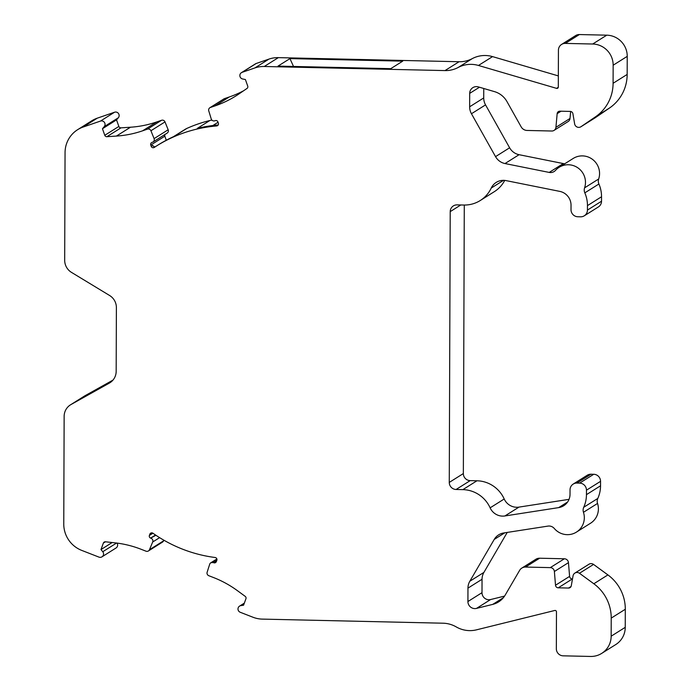 <?xml version="1.0" encoding="UTF-8"?>
<svg xmlns="http://www.w3.org/2000/svg" width="691" height="691" viewBox="0 0 691 691"><rect width="100%" height="100%" fill="white"/><g stroke="black" fill="none" stroke-linecap="round" stroke-linejoin="round"><path stroke-width="1.04" d="M77.651 129.675L91.73 120.821A27.804 27.225 57.8 0 1 97.25 118.178L114.551 112.227A3.472 3.403 57.8 0 1 118.325 117.781L116.537 119.88L102.458 128.733L104.237 126.634A3.472 3.403 -122.2 0 0 100.463 121.08L83.17 127.032A27.804 27.225 -122.2 0 0 77.651 129.675A27.804 27.225 -122.2 0 0 65.058 152.59L64.686 260.265A13.898 13.613 -122.2 0 0 71.493 272.384L109.593 295.489A13.898 13.613 57.8 0 1 116.39 307.607L116.174 371.335A13.898 13.613 57.8 0 1 109.282 383.142L71.026 404.52A13.898 13.613 -122.2 0 0 64.142 416.327L63.762 524.003A27.804 27.225 -122.2 0 0 81.693 550.382L98.943 557.11A3.472 3.403 -122.2 0 0 102.76 551.729L100.99 549.552L103.356 543.091A2.082 2.038 57.8 0 1 105.473 541.787L114.974 542.841A104.255 102.087 57.8 0 1 141.137 549.285L145.991 551.185A2.781 2.721 -122.2 0 0 149.463 549.725L152.685 542.003A2.781 2.721 -122.2 0 0 151.104 538.306L150.612 538.116A2.082 2.038 57.8 0 1 149.394 535.43L149.861 534.169A2.082 2.038 57.8 0 1 152.944 533.227A139.003 136.11 -122.2 0 0 215.134 557.507A2.082 2.038 57.8 0 1 216.836 560.315L216.369 561.576A2.082 2.038 57.8 0 1 213.735 562.759L213.234 562.56A2.781 2.721 -122.2 0 0 209.675 564.279L207.136 572.234A2.781 2.721 -122.2 0 0 208.803 575.707L213.588 577.572A104.255 102.087 57.8 0 1 237.324 590.598L245.193 596.35A2.082 2.038 57.8 0 1 245.936 598.769L243.569 605.212L240.839 605.636A3.472 3.403 -122.2 0 0 240.243 612.269L252.958 617.236A27.804 27.225 -122.2 0 0 262.321 619.11L443.061 623.204A27.804 27.225 57.8 0 1 456.233 626.91A27.804 27.225 -122.2 0 0 476.496 629.838L554.752 610.481A1.391 1.365 57.8 0 1 556.471 611.855L556.341 648.771A6.953 6.806 -122.2 0 0 563.165 655.828L590.555 656.45A20.851 20.419 -122.2 0 0 601.723 653.375A20.851 20.419 -122.2 0 0 611.164 636.195L611.224 618.108A41.702 40.838 -122.2 0 0 593.828 583.765L579.473 573.271A4.172 4.086 -122.2 0 0 573.064 575.802L571.267 585.83A2.781 2.721 57.8 0 1 568.563 588.05L558.242 587.816A2.781 2.721 57.8 0 1 555.521 585.234L554.381 571.5A4.172 4.086 -122.2 0 0 550.295 567.622L525.549 567.061A6.953 6.806 -122.2 0 0 519.615 570.386L505.242 595.011A20.851 20.419 57.8 0 1 498.591 601.904A20.851 20.419 57.8 0 1 492.735 604.383L476.514 608.4A6.953 6.806 57.8 0 1 467.919 601.533L467.962 588.119A13.898 13.613 57.8 0 1 469.82 581.252L494.212 539.455A13.898 13.613 57.8 0 1 503.713 532.968L547.972 526.101A6.953 6.806 57.8 0 1 554.303 528.494A17.379 17.016 -122.2 0 0 583.463 512.29A6.953 6.806 57.8 0 1 583.722 507.28A31.276 30.629 -122.2 0 0 586.452 494.644L586.469 490.187A6.953 6.806 -122.2 0 0 579.645 483.13L576.907 483.069A6.953 6.806 -122.2 0 0 570.04 489.815L570.023 494.272A13.898 13.613 57.8 0 1 558.656 507.617L504.896 515.961A13.898 13.613 57.8 0 1 490.126 507.842A30.577 29.946 -122.2 0 0 462.866 489.634L456.095 489.478A6.953 6.806 57.8 0 1 449.271 482.413L450.212 211.627A6.953 6.806 57.8 0 1 457.088 204.881L463.86 205.028A30.577 29.946 -122.2 0 0 480.236 200.528A30.577 29.946 -122.2 0 0 491.241 188.056A13.898 13.613 57.8 0 1 506.062 180.61L559.762 191.381A13.898 13.613 57.8 0 1 571.034 205.244L571.016 209.701A6.953 6.806 -122.2 0 0 577.84 216.758L580.578 216.819A6.953 6.806 -122.2 0 0 587.445 210.073L587.462 205.616A31.276 30.629 -122.2 0 0 584.819 192.858A6.953 6.806 57.8 0 1 584.595 187.84A17.379 17.016 -122.2 0 0 555.555 170.323A6.953 6.806 57.8 0 1 549.207 172.422L505 163.551A13.898 13.613 57.8 0 1 495.542 156.632L471.452 113.739A13.898 13.613 57.8 0 1 469.647 106.785L469.69 93.371A6.953 6.806 57.8 0 1 478.336 86.902L494.531 91.644A20.851 20.419 57.8 0 1 506.969 101.586L521.161 126.859A6.953 6.806 -122.2 0 0 527.078 130.452L551.824 131.014A4.172 4.086 -122.2 0 0 555.927 127.317L557.162 113.644A2.781 2.721 57.8 0 1 559.9 111.182L570.222 111.415A2.781 2.721 57.8 0 1 572.917 113.756L574.636 123.862A4.172 4.086 -122.2 0 0 581.027 126.686L595.461 116.839A41.702 40.838 -122.2 0 0 613.09 83.291L613.159 65.213A20.851 20.419 -122.2 0 0 592.688 44.017L565.298 43.403A6.953 6.806 -122.2 0 0 558.432 50.149L558.302 87.066A1.391 1.365 57.8 0 1 556.575 88.362L478.466 65.464A27.804 27.225 -122.2 0 0 458.185 67.468A27.804 27.225 57.8 0 1 444.995 70.586L264.247 66.491A27.804 27.225 -122.2 0 0 254.875 67.943L242.126 72.33A3.472 3.403 -122.2 0 0 242.679 78.99L245.4 79.543L247.724 86.09A2.082 2.038 57.8 0 1 246.963 88.474L239.06 93.864A104.255 102.087 57.8 0 1 235.925 95.919A104.255 102.087 57.8 0 1 215.238 105.818L210.435 107.468A2.781 2.721 -122.2 0 0 208.751 110.854L211.23 118.93A2.781 2.721 -122.2 0 0 214.78 120.804L215.281 120.631A2.082 2.038 57.8 0 1 217.907 121.936L218.365 123.223A2.082 2.038 57.8 0 1 216.637 125.952A139.003 136.11 -122.2 0 0 156.494 145.991A139.003 136.11 -122.2 0 0 154.292 147.408A2.082 2.038 57.8 0 1 151.217 146.328L150.759 145.041A2.082 2.038 57.8 0 1 151.994 142.415L152.486 142.242A2.781 2.721 -122.2 0 0 154.093 138.623L150.923 130.754A2.781 2.721 -122.2 0 0 147.459 129.139L142.596 130.815A104.255 102.087 57.8 0 1 116.399 136.075L106.889 136.697A2.082 2.038 57.8 0 1 104.782 135.298L102.458 128.733M116.537 119.88L118.861 126.444A2.082 2.038 -122.2 0 0 120.968 127.852L130.478 127.222A104.255 102.087 -122.2 0 0 156.676 121.961L161.539 120.286A2.781 2.721 57.8 0 1 165.002 121.91L168.172 129.77A2.781 2.721 57.8 0 1 167.118 133.13L153.039 141.975M483.76 88.491L483.726 97.932A13.898 13.613 -122.2 0 0 485.54 104.885L509.621 147.788A13.898 13.613 -122.2 0 0 519.079 154.698L563.286 163.568A6.953 6.806 -122.2 0 0 564.849 163.698M561.576 44.423L575.655 35.578A6.953 6.806 57.8 0 1 579.378 34.55L606.767 35.172A20.851 20.419 57.8 0 1 627.238 56.36L627.169 74.438A41.702 40.838 57.8 0 1 609.54 107.995L595.115 117.833A4.172 4.086 57.8 0 1 594.986 117.911L580.906 126.764M574.886 573.081L588.965 564.236A4.172 4.086 57.8 0 1 593.552 564.426L607.907 574.912A41.702 40.838 57.8 0 1 625.303 609.263L625.243 627.342A20.851 20.419 57.8 0 1 615.802 644.53L601.723 653.375M558.25 87.42A1.391 1.365 57.8 0 1 558.121 87.386L556.575 88.362M241.435 72.667L255.515 63.814A3.472 3.403 57.8 0 1 256.206 63.486L268.954 59.098A27.804 27.225 57.8 0 1 278.335 57.638L459.074 61.732A27.804 27.225 -122.2 0 0 472.264 58.623A27.804 27.225 57.8 0 1 492.545 56.61L558.337 75.906M521.826 568.088L535.914 559.235A6.953 6.806 57.8 0 1 539.636 558.216L564.374 558.777A4.172 4.086 57.8 0 1 568.46 562.647L569.6 576.38A2.781 2.721 -122.2 0 0 572.321 578.963L572.493 578.972M507.229 532.424L483.907 572.407A13.898 13.613 -122.2 0 0 482.042 579.274L481.998 592.679A6.953 6.806 -122.2 0 0 490.593 599.546L504.568 596.091M573.185 484.089L587.264 475.235A6.953 6.806 57.8 0 1 590.986 474.216L593.724 474.276A6.953 6.806 57.8 0 1 600.548 481.342L600.539 485.79A31.276 30.629 57.8 0 1 597.801 498.436A6.953 6.806 -122.2 0 0 597.542 503.437A17.379 17.016 57.8 0 1 590.529 523.242L576.449 532.096M464.283 205.037L463.35 473.56A6.953 6.806 -122.2 0 0 470.174 480.625L476.945 480.781A30.577 29.946 57.8 0 1 504.205 498.988A13.898 13.613 -122.2 0 0 518.976 507.108L569.038 499.343M112.763 380.344L110.923 381.372L111.735 381.389M110.923 381.372L100.42 387.971L110.715 382.218M149.861 534.169L151.407 533.193A2.082 2.038 57.8 0 1 151.571 532.856M163.827 540.172L163.542 540.872A2.781 2.721 57.8 0 1 162.497 542.107L148.41 550.96M112.158 542.53L100.99 549.552M116.995 543.083A3.472 3.403 57.8 0 1 116.053 547.98L101.974 556.834M70.439 404.874L84.518 396.021A13.898 13.613 57.8 0 1 85.105 395.667L112.979 380.102M570.645 111.458L570.006 118.472A4.172 4.086 57.8 0 1 568.132 121.547L554.052 130.392M559.131 167.291L573.21 158.446A17.379 17.016 57.8 0 1 598.674 178.986A6.953 6.806 -122.2 0 0 598.898 184.005A31.276 30.629 57.8 0 1 601.541 196.762L601.533 201.219A6.953 6.806 57.8 0 1 598.38 206.946L584.301 215.799M504.724 180.411A30.577 29.946 57.8 0 1 494.315 191.675L480.236 200.528M289.952 58.605L278.015 66.103L390.769 68.659L402.706 61.154L289.952 58.605L293.52 66.457M155.544 146.587A2.082 2.038 57.8 0 1 152.763 145.352L151.217 146.328M173.432 136.697L185.205 129.303A13.898 13.613 57.8 0 1 186.829 128.431L174.296 136.308A139.003 136.11 -122.2 0 0 158.04 145.015L156.494 145.991M216.637 125.952L218.192 124.976A2.082 2.038 57.8 0 1 218.192 124.976A139.003 136.11 -122.2 0 0 197.341 128.371L209.874 120.502A13.898 13.613 57.8 0 1 211.964 120.156M164.976 134.469A2.082 2.038 -122.2 0 0 164.838 136.187L166.272 140.247M209.883 107.727L223.962 98.882A2.781 2.721 57.8 0 1 224.515 98.614L229.308 96.965A104.255 102.087 -122.2 0 0 243.586 90.771M186.829 128.431A139.003 136.11 57.8 0 1 209.874 120.502M118.325 117.781L104.237 126.634M165.002 121.91L150.923 130.754M212.863 125.529L218.028 122.281M549.207 172.422L563.286 163.568M581.027 126.686L595.115 117.833M254.875 67.943L268.954 59.098M278.335 57.638L264.247 66.491M472.264 58.623L458.185 67.468M444.995 70.586L459.074 61.732M611.164 636.195L625.243 627.342M611.224 618.108L625.303 609.263M593.828 583.765L607.907 574.912M579.473 573.271L593.552 564.426M568.563 588.05L571.068 586.478M558.242 587.816L572.321 578.963M555.521 585.234L569.6 576.38M554.381 571.5L568.46 562.647M550.295 567.622L564.374 558.777M525.549 567.061L539.636 558.216M492.735 604.383L503.368 597.706M476.514 608.4L490.593 599.546M467.919 601.533L481.998 592.679M467.962 588.119L482.042 579.274M469.82 581.252L483.907 572.407M494.212 539.455L504.784 532.804M583.463 512.29L597.542 503.437M583.722 507.28L597.801 498.436M586.452 494.644L600.539 485.79M586.469 490.187L600.548 481.342M579.645 483.13L593.724 474.276M576.907 483.069L590.986 474.216M558.656 507.617L567.631 501.986M504.896 515.961L518.976 507.108M490.126 507.842L504.205 498.988M462.866 489.634L476.945 480.781M456.095 489.478L470.174 480.625M449.271 482.413L463.35 473.56M213.735 562.759L216.603 560.954M152.927 533.219L149.394 535.43M155.544 535.015L150.733 538.039L155.933 535.275M159.612 537.65L152.685 542.003M163.542 540.872L149.463 549.725M105.447 541.787L103.356 543.091M116.598 543.031L102.76 551.729M85.105 395.667L71.026 404.52M110.448 382.417L109.282 383.142M244.182 603.528L240.839 605.636M210.885 562.742L213.355 562.491L216.844 560.297M478.466 65.464L492.545 56.61M565.298 43.403L579.378 34.55M592.688 44.017L606.767 35.172M613.159 65.213L627.238 56.36M613.09 83.291L627.169 74.438M595.461 116.839L609.54 107.995M557.162 113.644L561.04 111.208M555.927 127.317L570.006 118.472M469.69 93.371L479.468 87.23M469.647 106.785L483.726 97.932M471.452 113.739L485.54 104.885M495.542 156.632L509.621 147.788M505 163.551L519.079 154.698M584.595 187.84L598.674 178.986M584.819 192.858L598.898 184.005M587.462 205.616L601.541 196.762M587.445 210.073L601.533 201.219M491.241 188.056L503.523 180.342M450.212 211.627L460.819 204.959M164.838 136.187L150.759 145.041M168.172 129.77L154.093 138.623M161.539 120.286L147.459 129.139M156.676 121.961L142.596 130.815M130.478 127.222L116.399 136.075M120.968 127.852L106.889 136.697M118.861 126.444L104.782 135.298M114.551 112.227L100.463 121.08M97.25 118.178L83.17 127.032M256.206 63.486L242.126 72.33M215.238 105.818L229.308 96.965M224.515 98.614L210.435 107.468M244.338 603.113L239.57 606.102M216.87 558.976L210.815 562.785"/></g></svg>
